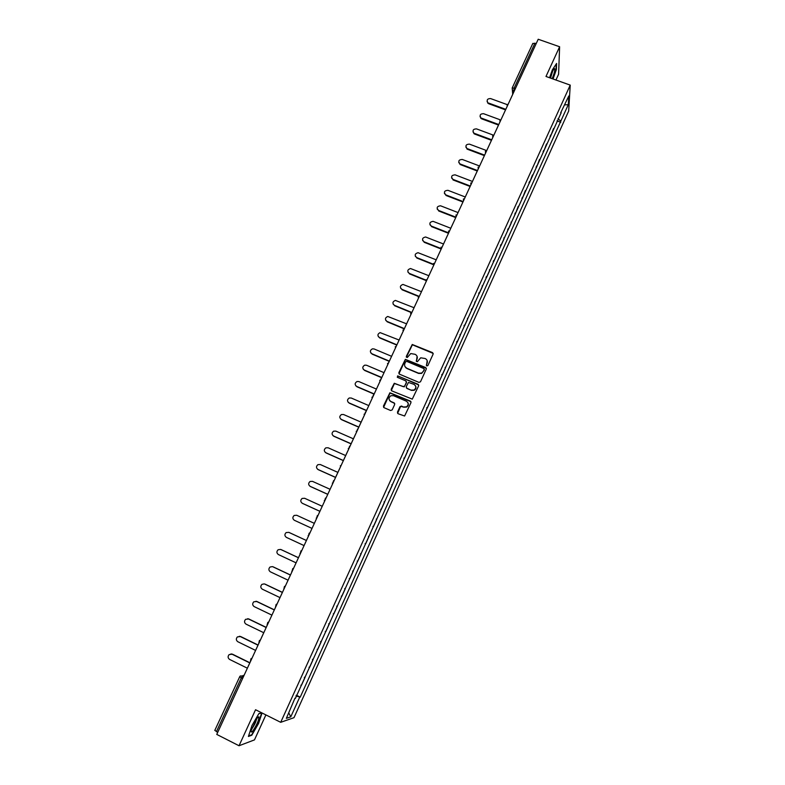 <?xml version="1.0" encoding="UTF-8"?>
<svg xmlns="http://www.w3.org/2000/svg" width="785" height="785" viewBox="0 0 785 785"><rect width="100%" height="100%" fill="white"/><g stroke="black" fill="none" stroke-linecap="round" stroke-linejoin="round"><path stroke-width="1.18" d="M426.824 365.938L427.923 365.506L433.114 354.133L432.525 352.612L412.243 344.478L406.287 356.439L407.307 357.518L410.751 353.554L415.108 354.31C417.11 355.399 417.738 357.018 417.002 359.177L416.325 360.649L417.375 361.718L420.701 357.793L425.176 358.519C427.177 359.608 427.815 361.228 427.079 363.396L426.402 364.868L426.824 365.938M397.612 413.371L400.654 406.326L403.833 407.209L401.547 406.051L399.967 406.669L397.455 412.145L398.044 413.705L404.609 416.011L410.977 402.636L410.378 401.086L389.9 392.765L383.423 406.11L384.012 407.66L390.616 410.506L392.196 409.888L394.708 404.412L394.119 402.862L390.174 401.174M403.696 406.973L406.493 406.836C408.789 404.834 408.74 402.95 406.345 401.174L393.501 395.679L390.871 395.728C388.418 397.691 388.408 399.594 390.842 401.459L389.546 400.409M280.706 722.318L255.557 709.738L239.032 745.75L216.758 734.417L538.206 39.25L559.617 46.757L545.987 76.469L570.224 85.114L280.706 722.318L293.983 717.676L568.683 111.028L570.224 85.114M418.925 382.393L420.505 381.775L426.294 369.078L425.696 367.547L405.354 359.353L398.849 372.61L399.428 374.141L418.925 382.393M418.65 385.818L412.282 399.143L391.735 390.861L391.156 389.321L394.286 383.276L403.117 386.622L404.697 386.004L406.355 382.403L405.766 380.862L397.553 377.389L397.593 375.878L418.062 384.277L418.65 385.818M555.947 80.021L558.586 74.251L559.617 46.757M239.032 745.75L254.468 739.892L265.889 714.909M217.7 732.376L214.884 730.374M532.799 43.597L534.909 43.204L514.254 87.851L513.468 92.758M536.175 43.646L534.909 43.204M553.543 128.524L550.55 136.423L550.04 136.237M550.589 135.03L550.55 136.423M543.053 151.633L543.563 151.829L546.546 143.93M543.573 150.475L543.563 151.829M536.027 167.107L536.538 167.293L539.521 159.414M536.538 165.978L536.538 167.293M528.972 182.64L529.492 182.836L532.465 174.957M529.463 181.561L529.492 182.836M521.888 198.252L522.398 198.448L525.371 190.588M522.359 197.212L522.398 198.448M514.774 213.932L515.284 214.138L518.247 206.278M515.215 212.941L515.284 214.138M507.62 229.691L508.13 229.897L511.163 223.215L511.084 222.047M508.052 228.749L508.13 229.897M500.428 245.528L500.948 245.725L503.99 239.023L503.891 237.894M500.84 244.616L500.948 245.725M493.215 261.425L493.726 261.631L496.787 254.889L496.67 253.81M493.598 260.571L493.726 261.631M485.954 277.409L486.474 277.615L489.546 270.845L489.408 269.804M486.327 276.595L486.474 277.615M478.673 293.462L479.184 293.668L482.275 286.868L482.118 285.877M479.017 292.697L479.184 293.668M471.353 309.594L471.863 309.8L474.964 302.971L474.788 302.019M471.677 308.868L471.863 309.8M463.994 325.804L464.514 326.01L467.624 319.142L467.428 318.239M464.298 325.127L464.514 326.01M456.605 342.083L457.115 342.299L460.255 335.401L460.03 334.538M456.89 341.455L457.115 342.299M449.177 358.451L449.697 358.666L452.837 351.729L452.592 350.915M449.442 357.862L449.697 358.666M441.71 374.887L442.23 375.102L445.389 368.136L445.124 367.37M441.955 374.357L442.23 375.102M434.213 391.401L434.733 391.627L437.912 384.621L437.618 383.904M434.439 390.92L434.733 391.627M426.677 408.004L427.197 408.22L430.396 401.194L430.082 400.517M426.883 407.562L427.197 408.22M419.111 424.675L419.632 424.901L422.84 417.836L422.507 417.208M419.288 424.292L419.632 424.901M411.507 441.435L412.027 441.661L415.245 434.556L414.892 433.977M411.654 441.101L412.027 441.661M403.863 458.273L404.383 458.499L407.621 451.365L407.238 450.835M403.99 457.989L404.383 458.499M396.18 475.19L396.71 475.425L399.957 468.252L399.555 467.772M388.467 492.195L388.987 492.43L392.255 485.218L391.823 484.787M380.715 509.279L381.235 509.514L384.522 502.272L384.061 501.89M372.914 526.441L373.444 526.686L376.741 519.405L376.26 519.071M372.953 526.362L373.444 526.686M365.084 543.691L365.614 543.936L368.93 536.626L368.43 536.341M365.103 543.671L365.614 543.936M361.08 553.925L360.55 553.69L361.08 553.925L357.744 561.275L357.204 561.059M352.661 571.068L353.191 571.313L352.632 571.127M349.276 578.535L349.835 578.692L353.191 571.313M344.733 588.544L345.263 588.789L344.684 588.652M341.298 596.1L341.897 596.207L345.263 588.789M336.765 606.098L337.295 606.344L336.686 606.265M333.291 613.742L333.91 613.801L337.295 606.344M328.758 623.741L329.278 623.987L328.65 623.967M325.245 631.474L325.883 631.483L329.278 623.987M320.712 641.473L321.232 641.718L320.584 641.747M317.15 649.303L317.817 649.254L321.232 641.718M312.616 659.282L313.146 659.537L312.469 659.626M309.025 667.211L309.712 667.103L313.146 659.537M304.492 677.19L305.022 677.455L304.315 677.592M300.851 685.217L301.568 685.05L305.022 677.455M560.696 112.765L568.801 95.986L568.291 104.66L560.824 121.135L557.988 118.721M295.965 695.981L300.233 697.119L560.824 121.135M299.654 697.276L290.784 716.823L286.348 718.344L294.983 698.15M561.206 112.706L295.386 698.444M553.042 78.981L556.388 69.531L556.585 63.467L552.336 69.875L549.559 77.744M261.68 712.8L258.864 713.624L251.956 725.566L248.413 736.448L251.808 735.231L258.608 723.397L262.033 712.976M556.997 120.91L560.775 122.293M296.328 695.186L300.233 697.119M568.291 104.66L564.768 104.876M288.801 712.927L290.784 716.823M554.21 68.756L554.848 68.992M251.249 734.946L251.808 735.231M426.461 365.643L427.207 360.639M417.1 356.341L416.393 361.443M433.192 353.407L412.37 344.772L406.375 357.253M426.363 368.293L405.492 359.638L398.947 373.758M424.234 369.617L423.822 368.548L406.718 361.365L405.619 361.797L404.913 363.347C404.167 365.506 404.795 367.135 406.787 368.224L418.483 373.15L421.525 373.12L423.527 371.177L424.292 369.107M405.021 366.644L406.787 368.224M424.351 369.892L421.653 373.395L418.601 373.424L406.924 368.499M406.394 381.52L406.493 382.658L404.236 386.868L394.433 383.531L391.293 390.518M418.699 384.964L398.387 376.143L397.249 377.163M411.34 390.116L414.019 390.037C416.423 388.065 416.403 386.171 413.98 384.346L408.485 382.442L406.218 386.652L406.807 388.192L411.468 390.371L414.146 390.292C415.873 389.213 416.354 387.761 415.589 385.935M406.316 387.8L406.807 388.192M411.468 390.371L406.944 388.447M403.833 407.209L406.63 407.072C408.337 405.914 408.75 404.422 407.886 402.607M394.708 403.431L390.999 401.694M410.997 401.714L390.057 393.01L383.6 407.366M507.866 104.866L490.635 98.586C487.465 98.567 486.494 99.881 487.73 102.531L487.083 101.451M505.52 109.871L488.623 103.698M512.841 94.033L508.778 102.904M505.795 109.341L488.564 103.041M552.169 78.667C554.347 73.26 555.172 69.904 554.642 68.609L554.534 68.589C553.258 69.453 551.737 72.554 549.971 77.892M556.231 64.007L556.045 69.659L552.777 78.892M550.52 78.088L552.709 70.993M257.166 718.039L251.18 730.482C250.876 732.493 251.494 732.542 253.045 730.649C257.097 724.427 259.05 719.796 258.893 716.754L257.166 718.039M251.622 728.823L252.407 728.019C254.713 724.614 256.096 721.562 256.538 718.893M258.775 713.781L261.699 712.927L258.294 723.328L251.7 734.789L248.59 735.898M499.986 119.732L483.599 113.707C480.332 113.727 479.399 115.081 480.803 117.76L480.047 116.602M498.504 125.05L481.588 118.81M501.605 118.398L505.726 109.498M498.769 124.53L481.519 118.172M492.99 135L476.534 128.887C473.159 128.966 472.266 130.359 473.865 133.067L472.982 131.821M491.479 140.309L474.523 133.999M498.514 125.021L494.432 133.921M491.714 139.799L474.444 133.381M486.062 150.367L469.44 144.136C465.956 144.283 465.112 145.716 466.898 148.434L465.878 147.119M484.394 155.626L467.428 149.248M491.302 140.623L487.171 149.611M484.62 155.136L467.34 148.65M479.242 165.861L462.306 159.463C458.715 159.679 457.92 161.141 459.922 163.869L458.754 162.485M477.28 171.012L460.295 164.575M479.91 165.331L484.08 156.313M477.496 170.541L460.196 163.996M472.452 181.453L455.143 174.849C451.444 175.153 450.698 176.654 452.916 179.363L451.591 177.93M470.127 186.477L453.131 179.971M476.77 172.052L472.599 181.119M470.333 186.025L453.024 179.402M469.479 187.89L465.269 196.986L447.931 190.313C444.173 190.667 443.466 192.197 445.811 194.886L444.398 193.444M462.944 202L445.929 195.436M463.15 201.578L445.811 194.886M458.028 212.568L440.513 205.778C436.872 206.308 436.224 207.868 438.579 210.449L437.176 209.045M455.732 217.602L438.697 210.979M457.9 212.931L462.12 203.786M455.918 217.2L438.579 210.449M450.786 228.249L433.065 221.341C429.552 222.018 428.963 223.597 431.299 226.07L429.915 224.706M448.49 233.282L431.436 226.59M450.482 228.896L454.741 219.761M448.667 232.89L431.299 226.07M443.505 243.988L425.578 236.982C422.202 237.806 421.673 239.405 423.998 241.77L422.634 240.455M442.701 245.783L441.199 249.031L424.135 242.271M447.283 235.804L443.064 245.008M441.376 248.659L423.998 241.77M436.185 259.815L418.071 252.711C414.814 253.663 414.343 255.272 416.649 257.549L415.314 256.283M433.889 264.849L416.806 258.02M439.835 251.926L435.577 261.209M433.889 264.437L416.649 257.549M428.836 275.702L410.526 268.529C407.405 269.589 406.993 271.217 409.279 273.396L407.974 272.179M426.353 280.667L409.436 273.847M428.06 277.458L432.368 268.146M426.206 280.225L409.279 273.396M421.457 291.677L402.96 284.425C399.967 285.593 399.604 287.222 401.871 289.312L400.595 288.164M418.601 296.495L402.038 289.753M424.813 284.415L420.515 293.776M418.434 296.053L401.871 289.312M414.038 307.72L395.365 300.4C392.5 301.666 392.186 303.295 394.423 305.316L393.187 304.227M410.869 312.401L394.6 305.728M412.93 310.183L417.267 300.783M411.036 312.126L394.423 305.316M406.581 323.832L387.741 316.463C385.003 317.807 384.738 319.446 386.946 321.379L385.759 320.368M403.49 328.552L387.133 321.781M405.286 326.629L409.672 317.228M403.706 328.326L386.946 321.379M399.094 340.033L380.097 332.614C377.467 334.017 377.251 335.656 379.43 337.53L378.291 336.598M396.189 344.821L379.626 337.903M402.008 333.733L397.652 343.222M396.474 344.654L379.43 337.53M391.568 356.302L374.111 348.962L372.433 348.834C369.912 350.296 369.725 351.935 371.874 353.75L370.805 352.897M389.026 361.247L372.09 354.113M406.807 368.253L405.953 367.9M389.949 359.864L394.355 350.346M389.37 361.12L371.874 353.75M384.012 372.649L366.526 365.241L364.731 365.143C362.317 366.654 362.16 368.293 364.289 370.049L363.288 369.293M381.706 377.703L364.515 370.392M382.216 376.584L386.642 367.017M381.804 377.497L364.289 370.049M376.417 389.075L358.922 381.588L357.008 381.52C354.683 383.08 354.565 384.719 356.665 386.426L355.752 385.759M374.111 394.129L356.9 386.74M374.445 393.393L378.9 383.777M374.19 393.942L356.665 386.426M368.783 405.58L351.268 398.024L349.256 397.985C347.019 399.585 346.941 401.213 349.011 402.882L348.187 402.312M366.477 410.634L349.256 403.176M366.644 410.28L371.109 400.615M366.556 410.467L349.011 402.882M361.11 422.163L343.585 414.529L341.475 414.529C339.316 416.158 339.267 417.787 341.318 419.416L340.592 418.945M358.784 427.207L341.573 419.69M363.259 417.532L358.774 427.217M358.843 427.069L341.318 419.416M353.407 438.825L335.862 431.122L333.674 431.151C331.584 432.81 331.555 434.429 333.586 436.028L332.977 435.655M351.081 443.868L333.851 436.283M355.389 434.537L350.885 444.271M351.13 443.751L333.586 436.028M345.665 455.565L328.11 447.784L325.834 447.852C323.812 449.53 323.812 451.149 325.814 452.719L325.343 452.445M343.339 460.609L326.089 452.955M347.49 451.62L342.966 461.413M343.379 460.52L325.814 452.719M337.893 472.393L320.309 464.534L317.964 464.632C316.012 466.329 316.021 467.948 318.003 469.489L317.68 469.312M335.558 477.437L318.298 469.705M339.552 468.792L334.999 478.634M335.587 477.368L318.003 469.489M330.073 489.29L312.479 481.362L310.065 481.49C308.171 483.217 308.201 484.826 310.163 486.337L309.987 486.249M327.738 494.344L310.458 486.533M327.021 495.953L331.594 486.062M327.757 494.295L310.163 486.337M322.213 506.276L304.609 498.269L302.127 498.436C300.292 500.173 300.341 501.782 302.284 503.273L319.897 511.3M319.887 511.329L302.588 503.44M318.955 513.331L323.577 503.411M314.324 523.35L296.701 515.264L294.159 515.46C292.373 517.207 292.442 518.816 294.365 520.288L311.988 528.393L294.365 520.288M310.899 530.817L315.521 520.838M288.841 532.367L286.162 532.564C284.415 534.32 284.494 535.929 286.407 537.391L304.05 545.575M289.086 532.465L306.405 540.482M307.396 538.343L302.784 548.381M288.752 532.338L306.395 540.502M280.637 549.431L278.125 549.745C276.418 551.521 276.516 553.131 278.41 554.563L296.073 562.835M281.108 549.598L298.447 557.693M294.62 566.034L299.281 555.957M280.775 549.49L298.428 557.733M272.444 566.613L270.05 567.015C268.391 568.801 268.499 570.41 270.374 571.833L288.046 580.174M273.101 566.819L290.45 574.983M291.078 573.629L286.417 583.775M272.748 566.731L290.421 575.052M264.211 583.883L261.945 584.364C260.316 586.159 260.434 587.769 262.298 589.182L279.99 597.601M265.045 584.118L282.414 592.361M282.855 591.409L278.175 601.604M264.682 584.06L282.364 592.459M255.939 601.251L256.96 601.506L253.8 601.791C252.211 603.606 252.338 605.206 254.183 606.609L271.895 615.116M256.96 601.506L274.338 609.827M269.883 619.522L274.622 609.288M256.587 601.467L274.279 609.945M247.638 618.717L248.825 618.972L245.617 619.316C244.056 621.131 244.194 622.74 246.029 624.134L263.75 632.72M248.825 618.972L266.223 627.382M261.533 637.518L266.311 627.244M248.443 618.953L266.154 627.519M239.297 636.282L240.652 636.527L237.394 636.92C235.863 638.745 236.01 640.354 237.835 641.737L255.576 650.402M240.652 636.527L258.088 645.025M257.941 645.28L253.192 655.632M240.259 636.537L258.02 645.191M230.927 653.934L232.448 654.17L229.142 654.602C227.63 656.446 227.787 658.046 229.603 659.429L247.353 668.182M232.448 654.17L249.895 662.756M249.551 663.413L244.783 673.824M232.036 654.199L249.807 662.942M244.056 675.385L242.957 675.542L241.24 677.985L216.395 731.708M243.792 675.954L240.269 675.973L239.602 676.837L242.555 678.632M514.185 91.197L512.517 90.334L512.203 87.959L515.519 88.312M507.218 106.269L507.13 104.415M500.016 121.842L499.937 119.977M492.784 137.483L492.705 135.609M485.513 153.203L485.434 151.319M478.212 169.001L478.134 167.107M470.872 184.868L470.804 182.964M463.493 200.813L463.425 198.899M456.095 216.837L456.026 214.904M448.647 232.929L448.588 230.986M441.17 249.11L441.111 247.157M433.654 265.359L433.595 263.397M426.108 281.687L426.049 279.715M418.513 298.094L418.258 296.907M410.889 314.579L410.634 313.411M403.235 331.142L402.97 330.004M395.532 347.794L395.277 346.666M387.8 364.515L387.545 363.426M380.028 381.324L379.773 380.264M372.218 398.221L371.962 397.181M364.368 415.196L364.112 414.186M356.478 432.25L356.233 431.279M348.56 449.393L348.304 448.461M340.592 466.614L340.347 465.731M340.621 466.545L342.191 463.15M332.585 483.923L332.349 483.089M332.624 483.854L333.517 480.734L334.194 480.44M324.539 501.321L324.313 500.545M324.578 501.252L325.422 498.151L326.167 497.818M316.463 518.807L316.237 518.08M316.483 518.748L317.297 515.647L318.082 515.284M308.338 536.371L308.122 535.723M308.358 536.322L309.133 533.231L309.967 532.838M300.174 554.033L299.978 553.445M300.194 553.984L300.94 550.903L301.813 550.471M291.961 571.774L291.784 571.274M291.981 571.735L292.707 568.654L293.619 568.203M283.738 589.574L284.425 586.503L285.377 586.022M275.437 607.511L276.114 604.44L277.095 603.93M268.774 621.926L267.763 622.456L267.008 625.321M258.736 643.651L259.364 640.57L260.414 640.01M250.317 661.853L250.935 658.772L252.005 658.193M239.68 676.798L214.786 730.433M508.739 102.963L507.228 106.24M501.546 118.535L500.035 121.803M494.305 134.186L492.803 137.444M487.043 149.906L485.532 153.154M479.733 165.694L478.232 168.942M472.403 181.561L470.902 184.809M465.024 197.506L463.523 200.754M457.626 213.52L456.124 216.768M450.178 229.612L448.677 232.86M435.194 262.033L433.693 265.281M427.639 278.361L426.137 281.599M420.053 294.758L418.552 298.006M412.439 311.243L410.928 314.491M404.775 327.796L403.274 331.064M397.063 344.448L395.571 347.706M389.223 361.188L387.839 364.436M381.353 378.017L380.068 381.245M373.454 394.933L372.257 398.132M365.535 411.929L364.407 415.108M357.577 429.002L356.518 432.172M349.59 446.165L348.589 449.314M512.703 94.337L512.203 87.959L532.838 43.391M487.73 102.531L487.789 103.188M553.533 69.59L554.642 68.609M257.303 717.873L258.893 716.754M480.803 117.76L480.871 118.398M473.865 133.067L473.944 133.685M466.898 148.434L466.987 149.042M459.922 163.869L460.02 164.448M452.916 179.363L453.024 179.932"/></g></svg>
